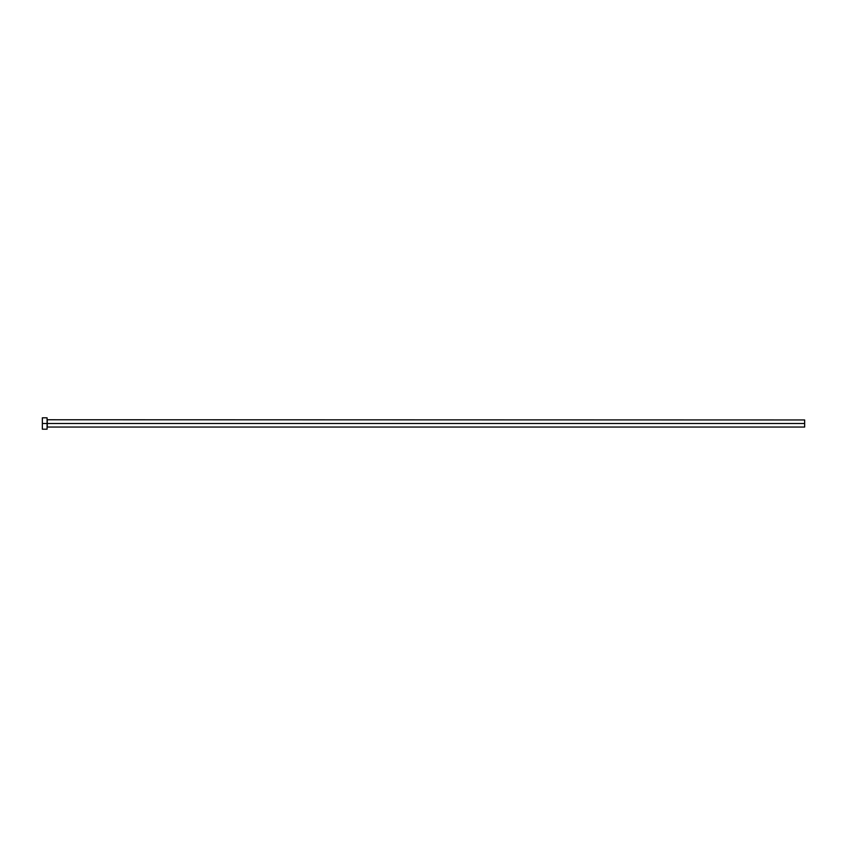 <?xml version="1.0" encoding="UTF-8"?>
<svg xmlns="http://www.w3.org/2000/svg" width="847" height="847" viewBox="0 0 847 847"><rect width="100%" height="100%" fill="white"/><g stroke="black" fill="none" stroke-linecap="round" stroke-linejoin="round"><path stroke-width="1.27" d="M42.35 429.185L42.35 417.815L42.35 423.5L804.65 423.5L804.65 427.047L804.65 423.5L47.273 423.5L47.273 419.953L47.273 423.5L42.35 423.5L42.35 429.185L47.083 429.185L47.083 417.815L47.083 429.185M47.083 427.237L47.273 423.5L47.273 427.047L804.65 427.047M804.65 423.5L804.65 419.953L804.65 423.5M804.65 419.953L47.083 419.763M42.35 417.815L47.083 417.815"/></g></svg>
